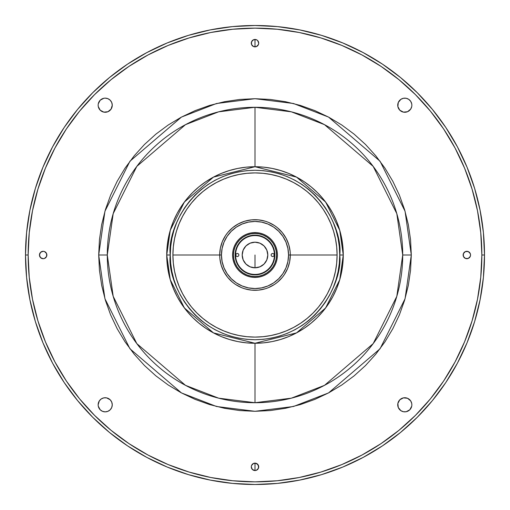 <?xml version="1.0" encoding="UTF-8"?>
<svg xmlns="http://www.w3.org/2000/svg" width="510" height="510" viewBox="0 0 510 510"><rect width="100%" height="100%" fill="white"/><g stroke="black" fill="none" stroke-linecap="round" stroke-linejoin="round"><path stroke-width="0.76" d="M255 255L255 267.801L255 255M255 166.732L246.349 167.159L237.781 168.427L229.379 170.531L221.219 173.451L213.39 177.155L205.957 181.605L199.002 186.768L192.582 192.582L186.768 199.002L181.605 205.957L177.155 213.39L173.451 221.219L170.531 229.379L168.427 237.781L167.159 246.349L166.732 255L167.159 263.651L168.427 272.219L170.531 280.621L173.451 288.781L177.155 296.61L181.605 304.043L186.768 310.998L192.582 317.418L199.002 323.232L205.957 328.395L213.39 332.845L221.219 336.549L229.379 339.469L237.781 341.572L246.349 342.841L255 343.268L263.651 342.841L272.219 341.572L280.621 339.469L288.781 336.549L296.61 332.845L304.043 328.395L310.998 323.232L317.418 317.418L323.232 310.998L328.395 304.043L332.845 296.61L336.549 288.781L339.469 280.621L341.572 272.219L342.841 263.651L343.268 255L339.736 230.284L325.616 202.036L296.539 177.117L255 166.732L213.46 177.117L184.384 202.036L170.263 230.284L166.732 255L170.263 255C166.853 230.214 192.283 171.417 255 170.263C317.717 171.417 343.147 230.214 339.736 255L339.328 263.307L338.111 271.53L336.09 279.601L333.285 287.43L329.734 294.946L325.456 302.079L320.503 308.76L314.919 314.919L308.76 320.503L302.079 325.456L294.946 329.734L287.43 333.285L279.601 336.09L271.53 338.111L263.307 339.328L255 339.736L246.693 339.328L238.47 338.111L230.399 336.09L222.57 333.285L215.054 329.734L207.921 325.456L201.24 320.503L195.081 314.919L189.497 308.76L184.543 302.079L180.266 294.946L176.715 287.43L173.91 279.601L171.889 271.53L170.672 263.307L170.263 255L170.672 246.693L171.889 238.47L173.91 230.399L176.715 222.57L180.266 215.054L184.543 207.921L189.497 201.24L195.081 195.081L201.24 189.497L207.921 184.543L215.054 180.266L222.57 176.715L230.399 173.91L238.47 171.889L246.693 170.672L255 170.263L263.307 170.672L271.53 171.889L279.601 173.91L287.43 176.715L294.946 180.266L302.079 184.543L308.76 189.497L314.919 195.081L320.503 201.24L325.456 207.921L329.734 215.054L333.285 222.57L336.09 230.399L338.111 238.47L339.328 246.693L339.736 255C343.147 279.786 317.717 338.583 255 339.736C192.283 338.583 166.853 279.786 170.263 255L166.732 255A88.268 88.268 0 0 1 255 166.732A88.268 88.268 0 0 1 343.268 255L339.736 255L343.268 255A88.268 88.268 0 0 1 255 343.268A88.268 88.268 0 0 1 166.732 255L170.263 279.716L184.384 307.963L213.46 332.883L255 343.268L296.539 332.883L325.616 307.963L339.736 279.716L343.268 255L342.841 246.349L341.572 237.781L339.469 229.379L336.549 221.219L332.845 213.39L328.395 205.957L323.232 199.002L317.418 192.582L310.998 186.768L304.043 181.605L296.61 177.155L288.781 173.451L280.621 170.531L272.219 168.427L263.651 167.159L255 166.732L255 107.285A147.715 147.715 0 0 0 107.285 255L113.194 296.361L136.827 343.632L185.487 385.337L218.637 398.17L255 402.715L291.363 398.17L324.513 385.337L373.173 343.632L396.805 296.361L402.715 255L411.302 255L405.055 298.764L380.046 348.783L328.555 392.917L293.473 406.495L255 411.302L216.527 406.495L181.445 392.917L129.954 348.783L104.945 298.764L98.698 255L107.285 255A147.715 147.715 0 0 0 255 402.715L255 343.268L255 402.715A147.715 147.715 0 0 0 402.715 255A147.715 147.715 0 0 0 255 107.285L255 166.732L255 107.285L218.637 111.83L185.487 124.663L136.827 166.368L113.194 213.639L107.285 255L98.698 255L104.945 211.236L129.954 161.217L181.445 117.083L216.527 103.505L255 98.698L293.473 103.505L328.555 117.083L380.046 161.217L405.055 211.236L411.302 255L402.715 255L396.805 213.639L373.173 166.368L324.513 124.663L291.363 111.83L255 107.285M258.71 466.848A3.71 3.71 0 0 1 255 470.551A3.71 3.71 0 0 1 251.29 466.848L252.38 469.468L251.29 466.848L251.577 465.426L251.29 466.848A3.71 3.71 0 0 1 255 463.137A3.71 3.71 0 0 1 258.71 466.848L257.62 464.228L255 463.137L255 470.551L255 463.137L253.578 463.418L251.577 465.426L253.578 463.418L256.422 463.418L258.423 465.426L258.423 468.263L258.71 466.848M411.857 404.8A7.063 7.063 0 0 1 404.8 411.857A7.063 7.063 0 0 1 397.736 404.8A7.063 7.063 0 0 1 404.8 397.736A7.063 7.063 0 0 1 411.857 404.8L411.723 403.423L411.857 404.8M98.277 403.423L98.143 404.8L99.329 400.873L101.28 398.928L103.823 397.87L106.577 397.87L110.198 399.802L111.728 402.097L112.264 404.8A7.063 7.063 0 0 1 105.2 411.857A7.063 7.063 0 0 1 98.143 404.8A7.063 7.063 0 0 1 105.2 397.736A7.063 7.063 0 0 1 112.264 404.8L111.728 407.503L110.198 409.791L107.903 411.321L105.2 411.857L106.577 411.723M106.577 98.277L105.2 98.143L107.903 98.679L110.198 100.209L111.728 102.497L112.264 105.2A7.063 7.063 0 0 1 105.2 112.264A7.063 7.063 0 0 1 98.143 105.2A7.063 7.063 0 0 1 105.2 98.143A7.063 7.063 0 0 1 112.264 105.2L111.072 109.127L107.903 111.728L103.823 112.13L100.209 110.198L101.28 111.072M411.857 105.2A7.063 7.063 0 0 1 404.8 112.264A7.063 7.063 0 0 1 397.736 105.2A7.063 7.063 0 0 1 404.8 98.143A7.063 7.063 0 0 1 411.857 105.2L411.723 103.823L411.857 105.2M258.71 43.152A3.71 3.71 0 0 1 255 46.863A3.71 3.71 0 0 1 251.29 43.152A3.71 3.71 0 0 1 255 39.448A3.71 3.71 0 0 1 258.71 43.152L257.62 40.532L258.71 43.152L258.423 44.574L258.71 43.152M469.468 252.38L468.263 251.577L470.271 253.578L470.551 255A3.71 3.71 0 0 1 466.848 258.71A3.71 3.71 0 0 1 463.137 255A3.71 3.71 0 0 1 466.848 251.29A3.71 3.71 0 0 1 470.551 255L470.271 256.422L468.263 258.423L469.468 257.62M46.863 255A3.71 3.71 0 0 1 43.152 258.71A3.71 3.71 0 0 1 39.448 255A3.71 3.71 0 0 1 43.152 251.29A3.71 3.71 0 0 1 46.863 255L46.582 253.578L44.574 251.577L43.152 251.29L40.532 252.38L43.152 251.29L44.574 251.577L46.582 253.578L46.582 256.422L46.863 255M361.934 455.067L381.034 443.623L398.916 430.357L415.408 415.408L430.357 398.916L443.623 381.034L455.067 361.934L464.584 341.815L472.081 320.854L477.494 299.255L480.758 277.236L481.854 255L484.5 255L481.854 255L480.758 232.764L477.494 210.745L472.081 189.146L464.584 168.185L455.067 148.066L443.623 128.966L430.357 111.084L415.408 94.592L398.916 79.643L381.034 66.376L361.934 54.933L341.815 45.415L320.854 37.918L299.255 32.506L277.236 29.242L255 28.146L232.764 29.242L210.745 32.506L189.146 37.918L168.185 45.415L148.066 54.933L128.966 66.376L111.084 79.643L94.592 94.592L79.643 111.084L66.376 128.966L54.933 148.066L45.415 168.185L37.918 189.146L32.506 210.745L29.242 232.764L28.146 255A226.854 226.854 0 0 1 255 28.146A226.854 226.854 0 0 1 481.854 255A226.854 226.854 0 0 1 255 481.854A226.854 226.854 0 0 1 28.146 255L25.5 255A229.5 229.5 0 0 1 255 25.5A229.5 229.5 0 0 1 484.5 255A229.5 229.5 0 0 0 255 25.5A229.5 229.5 0 0 0 25.5 255L28.146 255L29.242 277.236L32.506 299.255L37.918 320.854L45.415 341.815L54.933 361.934L66.376 381.034L79.643 398.916L94.592 415.408L111.084 430.357L128.966 443.623L148.066 455.067L168.185 464.584L189.146 472.081L210.745 477.494L232.764 480.758L255 481.854L277.236 480.758L299.255 477.494L320.854 472.081L341.815 464.584L361.934 455.067L341.815 464.584M255 46.863L255 39.448L255 46.863L256.422 46.582L258.423 44.574L256.422 46.582L253.578 46.582L255 46.863M25.5 255A229.5 229.5 0 0 0 255 484.5A229.5 229.5 0 0 0 484.5 255A229.5 229.5 0 0 1 255 484.5A229.5 229.5 0 0 1 25.5 255L26.603 277.497L29.912 299.772L35.381 321.619L42.968 342.828L52.6 363.184L64.177 382.506L77.596 400.592L92.718 417.282L109.408 432.403L127.494 445.823L146.816 457.4L167.172 467.032L188.381 474.619L210.228 480.089L232.503 483.397L255 484.5L277.497 483.397L299.772 480.089L321.619 474.619L342.828 467.032L363.184 457.4L382.506 445.823L400.592 432.403L417.282 417.282L432.403 400.592L445.823 382.506L457.4 363.184L467.032 342.828L474.619 321.619L480.089 299.772L483.397 277.497L484.5 255L483.397 232.503L480.089 210.228L474.619 188.381L467.032 167.172L457.4 146.816L445.823 127.494L432.403 109.408L417.282 92.718L400.592 77.596L382.506 64.177L363.184 52.6L342.828 42.968L321.619 35.381L299.772 29.912L277.497 26.603L255 25.5L232.503 26.603L210.228 29.912L188.381 35.381L167.172 42.968L146.816 52.6L127.494 64.177L109.408 77.596L92.718 92.718L77.596 109.408L64.177 127.494L52.6 146.816L42.968 167.172L35.381 188.381L29.912 210.228L26.603 232.503L25.5 255M403.423 411.723L406.177 411.723L403.423 411.723L400.873 410.671L398.272 407.503L397.87 403.423L399.802 399.802L403.423 397.87L407.503 398.272L410.671 400.873L411.723 403.423M98.143 404.8L98.277 406.177L98.143 404.8M103.823 411.723L105.2 411.857L102.497 411.321L100.209 409.791L98.277 406.177M98.143 105.2L98.277 106.577L98.143 105.2M105.2 98.143L103.823 98.277L105.2 98.143M406.177 98.277L403.423 98.277L406.177 98.277L408.72 99.329L410.671 101.28L411.723 103.823M251.29 43.152L251.577 44.574L253.578 46.582L251.577 44.574L251.577 41.737L251.29 43.152M255 39.448L253.578 39.729L256.422 39.729L257.62 40.532M252.38 40.532L251.577 41.737L253.578 39.729M463.137 255L463.418 256.422L465.426 258.423L468.263 258.423L465.426 258.423L463.418 256.422L463.418 253.578L463.137 255M468.263 251.577L465.426 251.577L463.418 253.578L465.426 251.577L468.263 251.577M40.532 257.62L43.152 258.71L44.574 258.423L46.582 256.422L44.574 258.423L43.152 258.71L40.532 257.62L39.448 255L40.532 252.38M253.578 470.271L255 470.551L252.38 469.468M257.62 469.468L258.423 468.263L256.422 470.271L255 470.551M411.723 406.177L409.791 409.791L406.177 411.723M98.277 103.823L100.209 100.209L103.823 98.277M100.209 110.198L98.277 106.577M411.723 106.577L410.671 109.127L407.503 111.728L403.423 112.13L399.802 110.198L397.87 106.577L398.272 102.497L400.873 99.329L403.423 98.277M98.698 255L99.45 239.681L101.7 224.508L105.423 209.629L110.593 195.183L117.153 181.318L125.039 168.16L134.175 155.843L144.477 144.477L155.843 134.175L168.16 125.039L181.318 117.153L195.183 110.593L209.629 105.423L224.508 101.7L239.681 99.45L255 98.698L270.319 99.45L285.492 101.7L300.371 105.423L314.817 110.593L328.682 117.153L341.84 125.039L354.157 134.175L365.523 144.477L375.825 155.843L384.961 168.16L392.847 181.318L399.406 195.183L404.577 209.629L408.3 224.508L410.55 239.681L411.302 255L410.55 270.319L408.3 285.492L404.577 300.371L399.406 314.817L392.847 328.682L384.961 341.84L375.825 354.157L365.523 365.523L354.157 375.825L341.84 384.961L328.682 392.847L314.817 399.406L300.371 404.577L285.492 408.3L270.319 410.55L255 411.302L239.681 410.55L224.508 408.3L209.629 404.577L195.183 399.406L181.318 392.847L168.16 384.961L155.843 375.825L144.477 365.523L134.175 354.157L125.039 341.84L117.153 328.682L110.593 314.817L105.423 300.371L101.7 285.492L99.45 270.319L98.698 255M172.909 255A82.091 82.091 0 0 1 255 172.909A82.091 82.091 0 0 1 337.091 255A82.091 82.091 0 0 0 255 172.909A82.091 82.091 0 0 0 172.909 255L219.695 255L172.909 255A82.091 82.091 0 0 0 255 337.091A82.091 82.091 0 0 0 337.091 255L290.305 255L337.091 255A82.091 82.091 0 0 1 255 337.091A82.091 82.091 0 0 1 172.909 255L173.304 263.045L174.49 271.014L176.447 278.83L179.157 286.416L182.605 293.696L186.743 300.607L191.543 307.077L196.956 313.044L202.923 318.457L209.393 323.257L216.304 327.394L223.584 330.843L231.17 333.553L238.986 335.51L246.955 336.696L255 337.091L263.045 336.696L271.014 335.51L278.83 333.553L286.416 330.843L293.696 327.394L300.607 323.257L307.077 318.457L313.044 313.044L318.457 307.077L323.257 300.607L327.394 293.696L330.843 286.416L333.553 278.83L335.51 271.014L336.696 263.045L337.091 255L336.696 246.955L335.51 238.986L333.553 231.17L330.843 223.584L327.394 216.304L323.257 209.393L318.457 202.923L313.044 196.956L307.077 191.543L300.607 186.743L293.696 182.605L286.416 179.157L278.83 176.447L271.014 174.49L263.045 173.304L255 172.909L246.955 173.304L238.986 174.49L231.17 176.447L223.584 179.157L216.304 182.605L209.393 186.743L202.923 191.543L196.956 196.956L191.543 202.923L186.743 209.393L182.605 216.304L179.157 223.584L176.447 231.17L174.49 238.986L173.304 246.955L172.909 255M235.582 255A19.418 19.418 0 0 0 255 274.418A19.418 19.418 0 0 0 274.418 255L274.858 255L274.418 255A19.418 19.418 0 0 1 255 274.418A19.418 19.418 0 0 1 235.582 255A19.418 19.418 0 0 1 255 235.582A19.418 19.418 0 0 1 274.418 255A19.418 19.418 0 0 0 255 235.582A19.418 19.418 0 0 0 235.582 255L235.142 255L235.582 255M267.801 255A12.801 12.801 0 0 1 255 267.801A12.801 12.801 0 0 1 242.199 255A12.801 12.801 0 0 1 255 242.199A12.801 12.801 0 0 1 267.801 255A12.801 12.801 0 0 0 243.174 250.098L245.947 245.947L250.104 243.174L255 242.199L259.896 243.174L264.052 245.947L266.826 250.104L267.801 255L266.826 259.896L264.052 264.052L259.896 266.826L255 267.801L250.104 266.826L245.947 264.052L243.174 259.896L242.199 255L243.174 250.104M274.24 255L273.774 256.122L272.652 256.587L271.53 256.122L271.065 255L271.53 253.878L272.652 253.413L273.774 253.878L274.24 255M238.935 255L238.47 256.122L237.348 256.587L236.226 256.122L235.76 255L236.226 253.878L237.348 253.413L238.47 253.878L238.935 255M242.199 255A12.801 12.801 0 0 0 266.826 259.902M253.438 290.273L252.96 290.247L253.438 290.273M244.749 288.787L241.491 287.621L244.749 288.787L251.538 290.139L258.462 290.139L265.251 288.787L268.509 287.621L274.616 284.357L271.645 286.135M286.174 238.419L285.989 238.087L286.174 238.419M286.543 239.139L286.327 238.718L286.543 239.139M223.456 239.139L223.673 238.712L223.456 239.139M225.643 274.616L223.864 271.645L227.709 277.402L232.598 282.291L235.384 284.357L241.491 287.621M221.212 244.749L222.379 241.491L220.371 248.109L219.695 255A35.305 35.305 0 0 0 255 290.305A35.305 35.305 0 0 0 290.305 255A35.305 35.305 0 0 1 255 290.305A35.305 35.305 0 0 1 219.695 255L219.861 258.462L221.212 265.251L223.864 271.645M235.384 225.643L238.355 223.864L232.598 227.709L227.709 232.598L225.643 235.384L222.379 241.491M265.251 221.212L268.509 222.379L265.251 221.212L258.462 219.861L251.538 219.861L244.749 221.212L238.355 223.864M284.357 235.384L286.135 238.355L282.291 232.598L277.402 227.709L274.616 225.643L268.509 222.379M288.787 265.251L287.621 268.509L289.629 261.891L290.305 255L288.545 255A33.545 33.545 0 0 1 255 288.545A33.545 33.545 0 0 1 221.455 255L219.695 255L221.455 255L222.105 261.541L224.011 267.839L227.109 273.634L231.285 278.715L236.366 282.891L242.161 285.989L248.459 287.895L255 288.545L261.541 287.895L267.839 285.989L273.634 282.891L278.715 278.715L282.891 273.634L285.989 267.839L287.895 261.541L288.545 255L287.895 248.459L285.989 242.161L282.891 236.366L278.715 231.285L273.634 227.109L267.839 224.011L261.541 222.105L255 221.455L248.459 222.105L242.161 224.011L236.366 227.109L231.285 231.285L227.109 236.366L224.011 242.161L222.105 248.459L221.455 255A33.545 33.545 0 0 1 255 221.455A33.545 33.545 0 0 1 288.545 255L290.305 255L290.139 251.538L288.787 244.749L286.135 238.355M224.011 238.081L223.826 238.419L224.011 238.081M255 274.858A19.858 19.858 0 0 1 235.142 255A19.858 19.858 0 0 1 255 235.142L251.124 235.518L247.401 236.653L243.965 238.489L240.956 240.956L238.489 243.965L236.653 247.401L235.518 251.124L235.142 255L235.518 258.876L236.653 262.599L238.489 266.035L240.956 269.044L243.965 271.511L247.401 273.347L251.124 274.482L255 274.858L258.876 274.482L262.599 273.347L266.035 271.511L269.044 269.044L271.511 266.035L273.347 262.599L274.482 258.876L274.858 255L274.482 251.124L273.347 247.401L271.511 243.965L269.044 240.956L266.035 238.489L262.599 236.653L258.876 235.518L255 235.142A19.858 19.858 0 0 1 274.858 255A19.858 19.858 0 0 1 255 274.858M255 232.579L255 233.465A21.535 21.535 0 0 1 276.535 255A21.535 21.535 0 0 1 255 276.535L255 277.421A22.421 22.421 0 0 0 277.421 255A22.421 22.421 0 0 0 255 232.579A22.421 22.421 0 0 1 277.421 255A22.421 22.421 0 0 1 255 277.421A22.421 22.421 0 0 1 232.579 255A22.421 22.421 0 0 1 255 232.579A22.421 22.421 0 0 0 232.579 255A22.421 22.421 0 0 0 255 277.421L255 276.535A21.535 21.535 0 0 1 233.465 255A21.535 21.535 0 0 1 255 233.465L255 232.579M255 276.535L250.799 276.127L246.757 274.896L243.034 272.907L239.77 270.23L237.093 266.966L235.104 263.243L233.873 259.201L233.465 255L233.873 250.799L235.104 246.757L237.093 243.034L239.77 239.77L243.034 237.093L246.757 235.104L250.799 233.873L255 233.465L259.201 233.873L263.243 235.104L266.966 237.093L270.23 239.77L272.907 243.034L274.896 246.757L276.127 250.799L276.535 255L276.127 259.201L274.896 263.243L272.907 266.966L270.23 270.23L266.966 272.907L263.243 274.896L259.201 276.127L255 276.535M274.616 284.357L277.402 282.291L282.291 277.402L284.357 274.616L287.621 268.509M290.305 255A35.305 35.305 0 0 0 255 219.695A35.305 35.305 0 0 0 219.695 255A35.305 35.305 0 0 1 255 219.695A35.305 35.305 0 0 1 290.305 255"/></g></svg>

